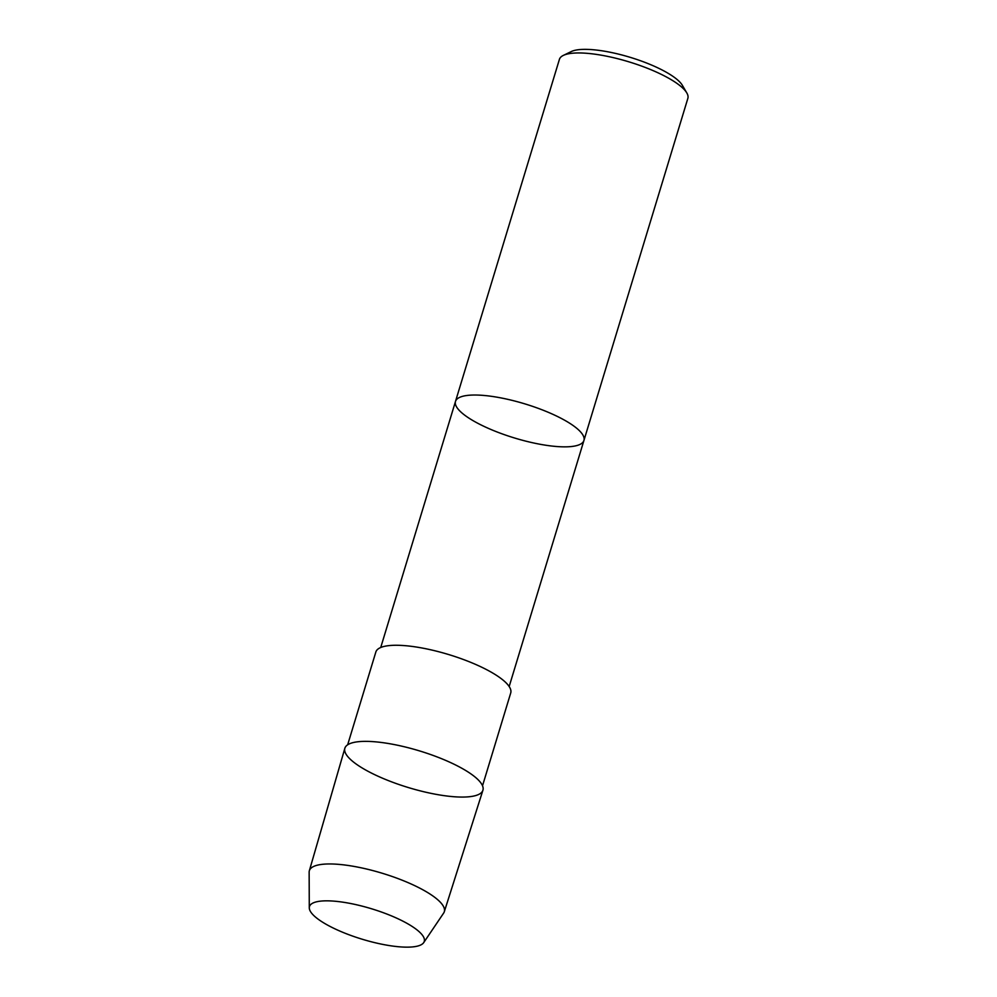 <?xml version="1.0" encoding="UTF-8"?>
<svg xmlns="http://www.w3.org/2000/svg" width="997" height="997" viewBox="0 0 997 997"><rect width="100%" height="100%" fill="white"/><g stroke="black" fill="none" stroke-linecap="round" stroke-linejoin="round"><path stroke-width="1.5" d="M455.492 401.43A67.123 17.821 16.9 0 1 524.896 403.885A67.123 17.821 16.9 0 1 583.93 440.462A67.123 17.821 -163.1 0 0 524.896 403.885A67.123 17.821 -163.1 0 0 455.492 401.43A67.123 17.821 -163.1 0 0 540.038 444.263A67.123 17.821 -163.1 0 0 583.93 440.462L687.855 98.379A67.123 17.821 -163.1 0 0 686.808 92.933A67.123 17.821 -163.1 0 0 628.82 61.814A67.123 17.821 -163.1 0 0 563.33 55.408A67.123 17.821 -163.1 0 0 559.417 59.359L380.729 647.502M423.7 942.626L443.653 913.078A70.525 18.731 -163.1 0 0 444.301 911.744L482.909 790.247A72.145 19.155 -163.1 0 0 392.045 744.148A72.145 19.155 -163.1 0 0 367.905 771.229A72.145 19.155 -163.1 0 0 481.738 792.266A72.145 19.155 -163.1 0 0 392.045 744.148A72.145 19.155 -163.1 0 0 344.85 748.298L309.344 870.742A70.525 18.731 -163.1 0 0 309.145 872.213L309.282 907.856A59.982 15.927 -163.1 0 0 312.223 913.9A59.982 15.927 -163.1 0 0 371.432 941.816A59.982 15.927 -163.1 0 0 423.7 942.626A59.982 15.927 -163.1 0 0 371.495 908.753A59.982 15.927 -163.1 0 0 309.282 907.856M482.523 785.773L510.726 692.952A70.475 18.719 -163.1 0 0 421.955 647.988A70.475 18.719 -163.1 0 0 375.857 651.988L347.654 744.809M444.301 911.744A70.525 18.731 -163.1 0 0 355.48 866.68A70.525 18.731 -163.1 0 0 309.344 870.742M686.808 92.933L682.372 85.331A60.406 16.039 -163.1 0 0 630.179 57.328A60.406 16.039 -163.1 0 0 571.244 51.57L563.33 55.408M509.168 686.522L583.93 440.462"/></g></svg>

